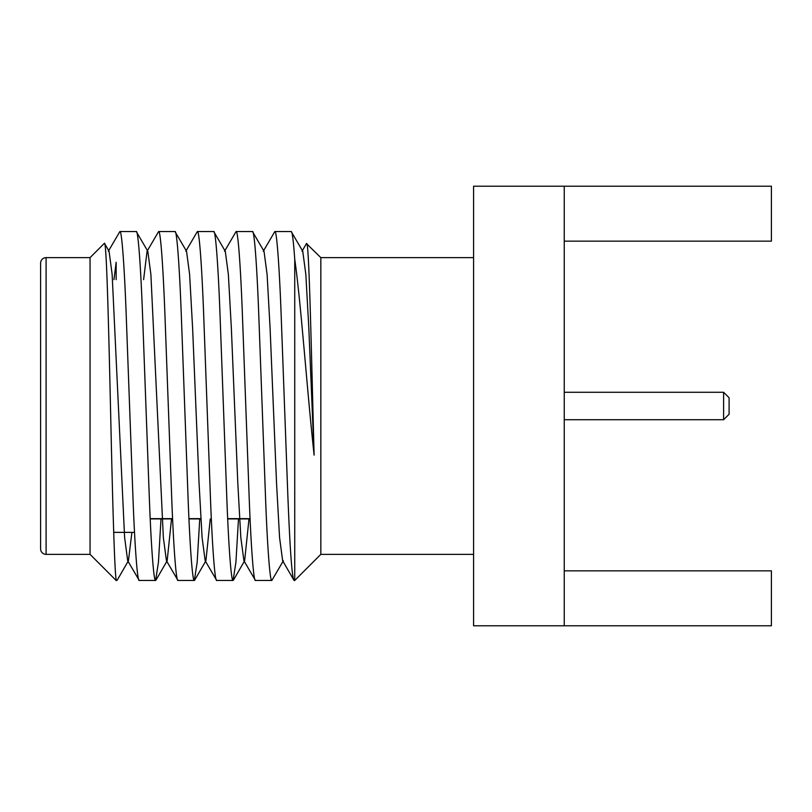 <?xml version="1.0" encoding="UTF-8"?>
<svg xmlns="http://www.w3.org/2000/svg" width="812" height="812" viewBox="0 0 812 812"><rect width="100%" height="100%" fill="white"/><g stroke="black" fill="none" stroke-linecap="round" stroke-linejoin="round"><path stroke-width="1.22" d="M564.249 419.733L723.593 419.733L729.095 414.242L729.095 397.758L723.593 392.267L564.249 392.267M564.249 241.154L771.4 241.154L771.4 186.212L564.249 186.212L564.249 625.788L771.4 625.788L771.4 570.846L564.249 570.846M564.249 186.212L473.589 186.212L473.589 625.788L564.249 625.788M306.682 243.488C309.118 241.824 311.493 357.534 314.112 455.096L308.844 328.464L305.84 274.446L302.754 251.253L302.023 251.253L306.459 243.58L320.831 257.637L473.589 257.637M473.589 554.363L320.831 554.363L294.604 580.59M320.831 257.637L320.831 554.363M314.112 455.096C306.804 387.781 300.988 302.876 294.736 259.241L294.736 580.458M108.331 251.253L119.892 231.542C121.739 229.826 124.5 267.057 126.347 318.771L132.803 493.229C134.65 544.943 137.411 582.174 139.258 580.458L127.697 560.747L124.622 537.554L112.147 274.446L109.062 251.253L104.555 243.448M143.602 279.622L147.063 251.253L158.624 231.542C160.482 229.826 163.232 267.057 165.08 318.771L171.535 493.229C173.392 544.943 176.143 582.174 178.001 580.458L166.44 560.747L163.354 537.554L150.89 274.446L147.804 251.253L136.243 231.542C138.091 229.826 140.852 267.057 142.699 318.771L149.154 493.229C151.012 544.943 153.762 582.174 155.61 580.458L139.258 580.458M185.806 251.253L197.367 231.542C199.214 229.826 201.975 267.057 203.822 318.771L210.278 493.229C212.125 544.943 214.886 582.174 216.733 580.458L205.172 560.747L202.097 537.554L199.082 483.536L192.627 328.464L189.622 274.446L186.537 251.253L174.986 231.542L158.624 231.542M224.548 251.253L236.099 231.542C237.957 229.826 240.707 267.057 242.555 318.771L249.02 493.229C250.867 544.943 253.618 582.174 255.475 580.458L243.915 560.747L240.829 537.554L237.825 483.536L231.369 328.464L228.365 274.446L225.279 251.253L213.718 231.542L197.367 231.542M263.281 251.253L274.842 231.542C276.689 229.826 279.45 267.057 281.297 318.771L287.752 493.229C289.782 544.943 292.015 582.184 294.472 580.458L293.883 580.174M293.914 580.215L282.647 560.747L279.572 537.554L276.557 483.536L270.102 328.464L267.097 274.446L264.022 251.253L252.461 231.542L236.099 231.542M248.99 518.919L244.645 560.747L243.915 560.747M210.257 518.919L205.913 560.747L205.172 560.747M171.515 518.919L167.17 560.747L166.44 560.747M131.909 532.378L128.438 560.747L127.697 560.747M113.964 279.622L116.157 262.256L116.157 279.622M294.736 259.241C293.426 240.677 292.249 231.44 291.193 231.542L274.842 231.542M302.754 251.253L291.193 231.542M283.388 560.747L271.827 580.458C269.98 582.174 267.219 544.943 265.372 493.229L258.916 318.771C257.069 267.057 254.308 229.826 252.461 231.542M238.495 518.919L235.906 562.371L233.085 580.458C231.237 582.174 228.487 544.943 226.629 493.229L220.174 318.771C218.326 267.057 215.566 229.826 213.718 231.542M199.752 518.919L197.164 562.371L194.352 580.458C192.505 582.174 189.744 544.943 187.897 493.229L181.441 318.771C179.584 267.057 176.833 229.826 174.986 231.542M161.009 518.919L158.431 562.371L155.61 580.458M117.202 580.174L116.512 580.458C114.766 581.727 112.553 500.75 110.584 410.781C108.524 320.791 106.463 238.931 104.332 243.367L90.051 257.637L90.051 554.363L46.091 554.363A5.491 5.491 0 0 1 40.6 548.861L40.6 263.139A5.491 5.491 0 0 1 46.091 257.637L90.051 257.637M723.593 419.733L723.593 392.267M119.892 231.542L136.243 231.542M116.329 580.641L90.051 554.363M271.827 580.458L255.475 580.458M233.085 580.458L216.733 580.458M194.352 580.458L178.001 580.458M113.66 532.378L134.518 532.378M250.076 518.919L227.685 518.919M200.828 518.919L188.952 518.919M172.591 518.919L150.21 518.919M250.055 518.645L227.675 518.645M200.818 518.645L188.942 518.645M172.58 518.645L150.2 518.645M46.091 257.637L46.091 554.363M244.645 560.747L233.409 580.174M205.913 560.747L194.677 580.174M167.17 560.747L155.934 580.174M128.438 560.747L117.161 580.235"/></g></svg>
